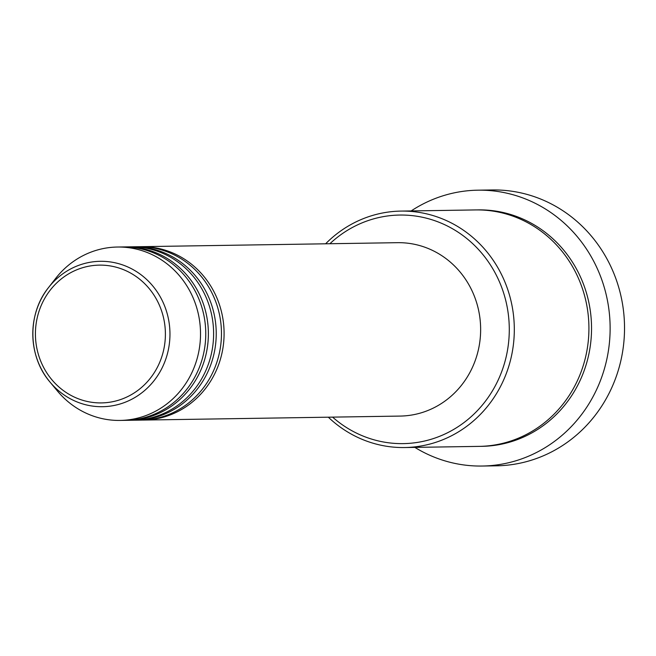 <?xml version="1.0" encoding="UTF-8"?>
<svg xmlns="http://www.w3.org/2000/svg" width="656" height="656" viewBox="0 0 656 656"><rect width="100%" height="100%" fill="white"/><g stroke="black" fill="none" stroke-linecap="round" stroke-linejoin="round"><path stroke-width="0.98" d="M139.638 246.697A86.707 81.787 89.1 0 1 140.95 246.672A86.707 81.787 89.1 0 1 223.253 321.161A86.707 81.787 89.1 0 1 164.082 416.986A86.707 81.787 89.1 0 1 143.648 420.061A86.707 81.787 89.1 0 1 142.336 420.07M131.79 246.82A86.707 81.787 89.1 0 1 133.094 246.787L138.334 246.713A86.707 81.787 89.1 0 1 220.629 321.202A86.707 81.787 89.1 0 1 161.458 417.027A86.707 81.787 89.1 0 1 141.032 420.102L135.792 420.184A86.707 81.787 89.1 0 1 134.488 420.193M133.094 246.787A86.707 81.787 89.1 0 1 215.398 321.284A86.707 81.787 89.1 0 1 156.226 417.109A86.707 81.787 89.1 0 1 135.792 420.184M123.935 246.943A86.707 81.787 89.1 0 1 125.239 246.91L130.478 246.828A86.707 81.787 89.1 0 1 212.774 321.325A86.707 81.787 89.1 0 1 153.611 417.15A86.707 81.787 89.1 0 1 133.176 420.225L127.936 420.307A86.707 81.787 89.1 0 1 126.633 420.316M125.239 246.91A86.707 81.787 89.1 0 1 207.542 321.407A86.707 81.787 89.1 0 1 148.371 417.224A86.707 81.787 89.1 0 1 127.936 420.307M117.391 247.033L122.623 246.951A86.707 81.787 89.1 0 1 204.926 321.448A86.707 81.787 89.1 0 1 145.755 417.265A86.707 81.787 89.1 0 1 125.321 420.348L120.089 420.43A86.707 81.787 89.1 0 1 57.392 390.96L49.938 381.989A72.709 68.577 89.1 0 1 48.47 287.64A72.709 68.577 89.1 0 1 83.115 263.892A72.709 68.577 89.1 0 1 167.485 314.765A72.709 68.577 89.1 0 1 119.646 404.121A72.709 68.577 89.1 0 1 49.938 381.989C27.79 356.331 27.134 313.97 48.47 287.64L55.637 278.447A86.707 81.787 89.1 0 1 96.957 250.116A86.707 81.787 89.1 0 1 117.391 247.033A86.707 81.787 89.1 0 1 199.686 321.53A86.707 81.787 89.1 0 1 140.515 417.347A86.707 81.787 89.1 0 1 120.089 420.43M332.592 417.126A114.3 107.805 -90.9 0 0 430.188 439.561A114.3 107.805 -90.9 0 0 505.391 299.095A114.3 107.805 -90.9 0 0 372.764 219.112A114.3 107.805 -90.9 0 0 329.894 243.729M325.622 243.794A118.236 111.528 89.1 0 1 373.084 215.291A118.236 111.528 89.1 0 1 400.947 211.093A118.236 111.528 89.1 0 1 513.172 312.674A118.236 111.528 89.1 0 1 432.484 443.341A118.236 111.528 89.1 0 1 404.621 447.54A118.236 111.528 89.1 0 1 328.32 417.191M482.16 466.039L496.559 465.817A137.949 130.109 -90.9 0 0 529.064 460.914A137.949 130.109 -90.9 0 0 623.2 308.476A137.949 130.109 -90.9 0 0 492.271 189.961L477.871 190.183A137.949 130.109 89.1 0 1 608.801 308.697A137.949 130.109 89.1 0 1 514.665 461.143A137.949 130.109 89.1 0 1 482.16 466.039A137.949 130.109 89.1 0 1 414.846 447.376M400.947 211.093L475.559 209.928A118.236 111.528 89.1 0 1 587.784 311.51A118.236 111.528 89.1 0 1 507.096 442.177A118.236 111.528 89.1 0 1 479.241 446.375L404.621 447.54M140.95 246.672L397.511 242.679A86.707 81.787 89.1 0 1 479.807 317.168A86.707 81.787 89.1 0 1 420.635 412.993A86.707 81.787 89.1 0 1 400.209 416.076L143.648 420.061M411.164 210.929A137.949 130.109 89.1 0 1 445.367 195.086A137.949 130.109 89.1 0 1 477.871 190.183M83.107 267.574A68.896 64.985 -90.9 0 0 37.769 352.247A68.896 64.985 -90.9 0 0 117.719 400.463A68.896 64.985 -90.9 0 0 163.049 315.79A68.896 64.985 -90.9 0 0 83.107 267.574M476.871 209.92A118.236 111.528 89.1 0 1 590.31 310.788A118.236 111.528 89.1 0 1 509.72 442.136A118.236 111.528 89.1 0 1 480.545 446.351"/></g></svg>
